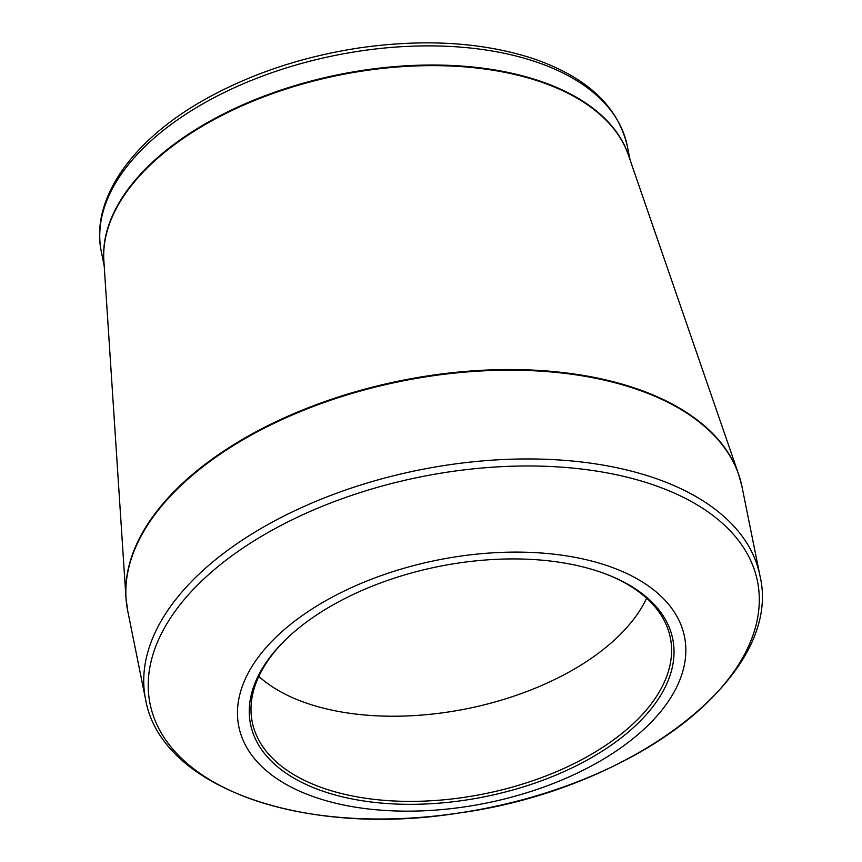 <?xml version="1.0" encoding="UTF-8"?>
<svg xmlns="http://www.w3.org/2000/svg" width="862" height="862" viewBox="0 0 862 862"><rect width="100%" height="100%" fill="white"/><g stroke="black" fill="none" stroke-linecap="round" stroke-linejoin="round"><path stroke-width="1.29" d="M325.836 792.167A215.36 117.394 -11.4 0 1 286.162 639.141A215.36 117.394 -11.4 0 1 606.945 574.458A215.36 117.394 -11.4 0 1 620.812 738.163A215.36 117.394 -11.4 0 1 325.836 792.167M318.283 798.32A227.342 123.934 168.6 0 0 682.607 671.972A227.342 123.934 168.6 0 0 384.043 574.598A227.342 123.934 168.6 0 0 318.283 798.32M258.815 676.411A213.248 116.241 168.6 0 0 309.652 704.189A213.248 116.241 168.6 0 0 646.608 598.217M286.863 638.483A213.248 116.241 168.6 0 0 252.254 722.044A213.248 116.241 168.6 0 0 326.817 789.344A213.248 116.241 168.6 0 0 560.871 769.777A213.248 116.241 168.6 0 0 670.334 637.74A213.248 116.241 168.6 0 0 606.051 574.114M258.374 801.52A309.824 168.887 168.6 0 0 688.663 719.113A309.824 168.887 168.6 0 0 649.129 483.463A309.824 168.887 168.6 0 0 218.84 565.881A309.824 168.887 168.6 0 0 258.374 801.52M126.606 604.187A313.305 170.784 -11.4 0 1 125.949 597.603A313.305 170.784 -11.4 0 1 298.457 411.702A313.305 170.784 -11.4 0 1 632.288 387.243A313.305 170.784 -11.4 0 1 738.551 474.078L742.01 486.771A313.348 170.816 168.6 0 0 632.439 387.868A313.348 170.816 168.6 0 0 288.533 416.637A313.348 170.816 168.6 0 0 127.673 610.641L145.581 699.416A313.348 170.816 -11.4 0 1 306.43 505.401A313.348 170.816 -11.4 0 1 650.347 476.643A313.348 170.816 -11.4 0 1 759.907 575.547C783.978 674.698 632.859 789.635 458.476 813.082C305.148 837.541 160.838 787.987 145.581 699.416M740.49 480.403A313.305 170.784 -11.4 0 0 738.551 474.078L628.43 155.138A268.276 146.238 168.6 0 0 339.348 75.123A268.276 146.238 168.6 0 0 103.871 260.906L125.949 597.603L127.673 610.641M101.328 251.715C90.154 198.917 132.694 139.396 206.287 98.677C251.833 73.475 302.81 56.558 359.228 47.927C423.522 38.725 480.834 42.066 531.154 57.937C585.578 76.093 617.601 105.347 627.202 145.678A268.233 146.217 168.6 0 0 533.416 61.019A268.233 146.217 168.6 0 0 239.022 85.64A268.233 146.217 168.6 0 0 101.328 251.715L104.194 265.938M104 262.91A268.233 146.217 -11.4 0 1 339.229 74.509A268.233 146.217 -11.4 0 1 629.088 157.035M742.01 486.771L759.907 575.547M627.202 145.678L630.079 159.912"/></g></svg>
